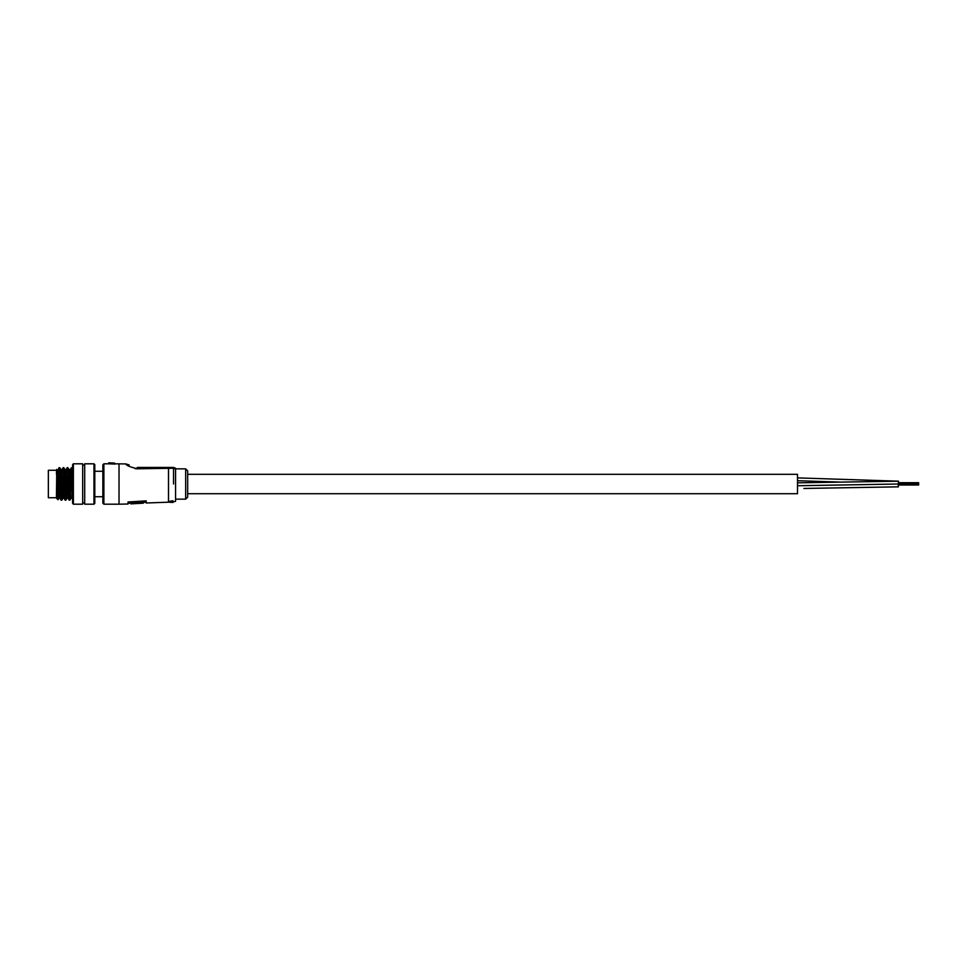 <?xml version="1.0" encoding="UTF-8"?>
<svg xmlns="http://www.w3.org/2000/svg" width="967" height="967" viewBox="0 0 967 967"><rect width="100%" height="100%" fill="white"/><g stroke="black" fill="none" stroke-linecap="round" stroke-linejoin="round"><path stroke-width="1.45" d="M138.837 503.456L143.334 503.178L143.285 501.414L130.883 502.151L130.883 503.082L128.019 503.203M146.162 500.858L146.162 502.187L143.285 502.369M141.255 468.717L158.854 468.33M135.066 468.62L137.556 468.79C129.929 467.025 126.073 465.405 125.988 463.93L114.988 463.809M168.85 502.175L146.21 502.997L146.21 500.858L128.043 501.982L128.043 504.012L119.026 504.194L119.026 463.809M187.683 470.881L187.683 497.135L185.664 499.153L185.664 468.862L187.683 470.881M185.664 468.862L175.559 468.862L175.559 484.008M102.865 484.008L102.865 464.825L103.88 463.809L103.88 504.194L102.865 503.191L102.865 484.008M114.577 463.096L108.8 462.806L108.594 463.809L114.988 464.087L108.8 462.806L114.577 463.096L114.988 464.087M171.256 501.728L170.011 501.933M170.011 501.196L172.936 500.749L170.011 501.196M175.559 468.258L175.559 501.365L175.559 468.959L173.54 468.258L137.556 468.79L137.193 467.448L173.54 467.448L175.559 468.258M170.011 502.405L175.559 501.365L175.559 499.153L185.664 499.153M94.79 496.724L102.865 496.724L102.865 503.191M168.5 502.175L168.5 467.448L143.442 467.448M170.011 501.547L172.996 501.305M171.921 501.341L172.549 501.595L171.921 501.341M172.936 502.502L171.219 502.175M171.219 502.393L172.936 502.175L171.256 502.066M130.883 502.151L130.92 502.925L143.334 502.175M130.92 503.892L138.837 503.396M56.424 497.739L48.35 497.739L48.35 470.276L56.424 470.276M72.585 503.384L72.585 464.619L73.383 463.809L73.383 504.194L72.585 503.384M93.98 463.809L94.79 464.619L94.79 503.384L93.98 504.194L93.98 463.809L84.697 463.809L84.697 504.194L93.98 504.194M56.424 474.011C56.872 459.615 57.295 482.013 57.706 494.911L58.032 499.746L56.424 498.138L56.775 469.563L58.443 494.004L58.951 498.138L59.966 498.138M73.383 504.194L82.678 504.194L82.678 463.809L73.383 463.809M71.111 498.102L69.902 500.157L69.394 495.43C68.717 481.397 68.053 457.137 67.376 472.585M66.675 472.585C67.352 457.137 68.028 481.397 68.693 495.43L69.165 500.12L69.902 500.157M67.074 498.102L65.865 500.157L65.357 495.43C64.68 481.397 64.015 457.137 63.338 472.585M62.637 472.585C63.314 457.137 63.991 481.397 64.656 495.43L65.127 500.12L65.865 500.157M62.239 496.929L61.828 500.157L61.32 495.43C60.643 481.397 59.978 457.137 59.301 472.585M58.6 472.585C59.277 457.137 59.954 481.397 60.619 495.43L61.09 500.12L61.828 500.157M72.585 472.585L72.428 472.585C72.09 466.324 71.751 466.324 71.413 472.585M73.129 469.914L71.921 467.847L70.011 469.914L72.585 499.057M70.724 472.585C71.34 458.878 71.957 476.985 72.585 492.3M70.059 469.865L67.182 467.847L65.974 469.914L67.533 494.004L67.992 498.102L69.165 500.12M66.022 469.865L63.145 467.847L61.936 469.914L63.496 494.004L63.955 498.102L65.127 500.12M61.985 469.865L59.108 467.847L57.899 469.914L59.458 494.004L59.918 498.102L61.09 500.12M58.697 471.086L59.072 467.883M58.032 499.746L58.999 498.102M57.669 471.086L57.899 469.914M57.947 469.865L56.98 469.914M61.018 469.914L62.48 494.004L62.988 498.138L64.003 498.138M65.055 469.914L66.518 494.004L67.025 498.138L68.041 498.138M69.092 469.914L70.567 494.004L71.062 498.138L72.078 498.138M797.497 477.891L898.452 481.179L898.234 486.836M187.683 484.008L187.683 474.313L797.497 474.313L797.497 493.702L187.683 493.702M173.54 484.008C173.54 507.445 173.54 507.445 173.54 484.008L173.54 467.448M797.497 480.708L842.172 482.146M797.497 485.736L898.452 484.008M108.8 462.806L108.389 463.809L103.88 463.809M119.026 504.194L103.88 504.194M125.988 463.93L129.215 464.982M146.162 502.187L146.21 502.997M102.865 471.28L94.79 471.28M84.697 502.985L82.678 502.985M59.519 471.086L58.213 471.086M84.697 465.018L82.678 465.018M72.585 500.568L73.48 500.568M61.864 500.12L63.036 498.102M803.879 488.456L898.452 486.836M797.497 482.823L898.452 481.179M918.65 483.282L898.452 483.282M918.65 483.56L898.452 483.56M918.65 485.011L898.452 485.011M918.65 483.838L898.452 483.838M918.65 484.165L898.452 484.165M918.65 482.992L898.452 482.992M918.65 484.407L898.452 484.407M918.65 484.733L898.452 484.733M918.65 482.714L898.452 482.714"/></g></svg>
